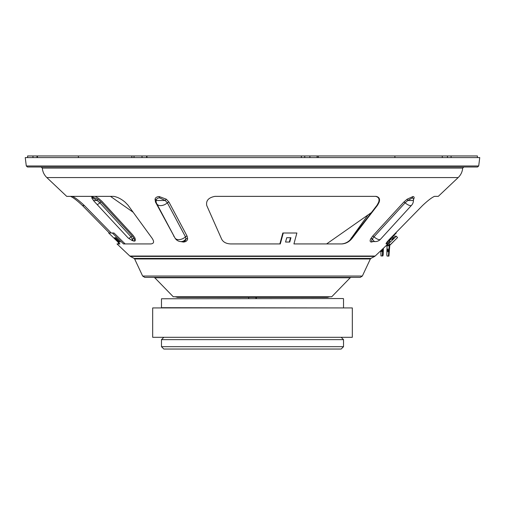 <?xml version="1.0" encoding="UTF-8"?>
<svg xmlns="http://www.w3.org/2000/svg" width="505" height="505" viewBox="0 0 505 505"><rect width="100%" height="100%" fill="white"/><g stroke="black" fill="none" stroke-linecap="round" stroke-linejoin="round"><path stroke-width="0.76" d="M341.172 349.037L163.828 349.037L161.48 346.689L343.52 346.689L341.172 349.037M352.326 307.93L152.674 307.93L152.674 337.296L352.326 337.296L352.326 307.93M161.48 298.771L343.28 298.537L161.48 298.771L161.48 307.697L343.28 307.93M477.541 167.004L27.459 167.004L26.298 165.975L478.702 165.975L477.541 167.004M478.702 165.975L479.75 157.604L25.25 157.604L26.298 165.975M373.17 241.579L371.327 242.059C369.95 241.832 369.774 240.727 370.777 238.751L372.639 236.132L403.779 202.12L407.118 199.216L412.945 196.546C414.226 196.685 414.472 197.575 413.683 199.216L413.425 199.721M289.763 242.046L290.937 237.703L286.739 237.703L285.565 242.046L289.763 242.046M396.28 233.007L395.649 233.007L396.28 233.007L386.988 242.072M434.452 196.363L438.29 196.363L434.452 196.363C431.68 197.6 427.71 200.662 422.546 205.535L389.967 238.783C386.88 241.971 385.624 243.688 386.186 243.928L387.979 243.928L375.165 256.041L129.835 256.041L117.021 243.928L119.906 243.928L108.72 233.007L112.331 233.007L123.51 243.928L150.881 243.928C154.107 243.574 154.429 241.56 151.835 237.887L127.942 205.087L125.171 202.234C121.377 199.02 117.57 197.064 113.764 196.363L66.71 196.363L46.832 177.571L458.168 177.571C460.85 174.97 462.353 171.814 462.681 168.089L42.319 168.089L41.151 167.004M377.639 205.087L379.135 202.234C380.189 199.02 379.167 197.064 376.08 196.363L214.928 196.363C208.546 197.6 205.819 200.662 206.753 205.535L221.48 238.783C222.945 241.971 225.962 243.688 230.532 243.928L280.3 243.928L283.261 233.007L296.883 233.007L293.923 243.928L342.1 243.928C346.19 243.574 349.643 241.56 352.465 237.887L377.639 205.087L377.128 205.087L378.63 202.234C379.684 199.02 378.674 197.064 375.587 196.363M174.945 237.931L155.508 202.12L155.041 199.216C155.452 197.575 156.84 196.685 159.201 196.546L166.328 199.216L168.992 202.12L187.102 236.132L187.626 238.751C187.387 240.727 185.979 241.832 183.403 242.059L180.657 241.56M91.639 196.363L92.03 198.364L94.094 201.268L128.081 237.899C134.059 242.141 136.331 242.141 134.898 237.899L133.036 235.28L101.896 201.268L98.563 198.364L95.155 196.363M112.331 233.007L113.985 233.007L125.164 243.928M72.398 196.363C75.195 197.594 79.184 200.649 84.367 205.535L111.226 233.007M362.356 276.046L360.229 277.397L144.771 277.397L142.644 276.046L362.356 276.046L370.361 258.964L134.639 258.964L134.128 258.421L370.872 258.421L374.653 256.407L130.347 256.407L129.835 256.041M154.782 277.756L173.259 296.757L331.741 296.757L350.217 277.756L154.782 277.756L153.943 277.397M187.626 238.751A1.761 1.382 10.1 0 0 185.878 238.928A7.045 6.092 90 0 1 181.118 241.579L182.797 241.579C184.906 241.346 185.935 240.462 185.878 238.928L185.468 236.839L167.351 202.821L165.211 200.498L159.479 197.827C157.528 198.004 156.405 198.894 156.121 200.498L156.064 201.596A7.045 7.045 0 0 0 156.803 203.805A7.045 4.425 -28 0 0 160.59 205.617A7.045 4.425 -28 0 0 167.351 202.821A1.761 1.105 152 0 1 168.992 202.12M166.328 199.216A1.761 0.448 125.7 0 0 165.211 200.498L156.121 200.498A1.761 1.427 16.4 0 0 155.041 199.216M91.885 198.036L92.535 197.827L97.212 200.498L99.883 202.821L131.029 236.839L133.408 241.043M134.835 241.144L134.223 238.751L132.361 236.132L101.221 202.12L97.882 199.216L97.212 200.498L93.425 200.498M131.748 240.348A7.045 3.541 90 0 0 132.512 238.928A1.761 1.294 -25.7 0 1 134.223 238.751M97.882 199.216L91.588 196.603M370.777 238.751A1.761 1.294 -154.3 0 1 372.488 238.928C371.345 240.462 371.301 241.346 372.368 241.579L375.253 241.579A7.045 3.541 -90 0 1 372.488 238.928L373.971 236.839A7.045 2.575 42.4 0 0 379.438 239.654A7.045 2.575 42.4 0 0 380.454 239.288A7.045 7.045 0 0 1 375.253 241.579M407.118 199.216L407.787 200.498L413.425 200.498L413.425 198.907L412.465 197.827L407.787 200.498L405.117 202.821L373.971 236.839A1.761 0.644 42.5 0 0 372.639 236.132M289.327 242.046L290.501 237.703M349.921 240.14L367.93 214.991M283.261 233.007L282.819 233.007L279.865 243.928M341.607 243.928C345.66 243.587 349.113 241.573 351.96 237.887L377.128 205.087M114.629 237.703L119.073 242.046L120.184 242.046L115.74 237.703L114.629 237.703M118.814 243.928L118.012 242.072M84.367 205.535L82.454 205.535L109.351 233.007M82.454 205.535C77.29 200.662 73.32 197.6 70.549 196.363M329.834 296.757L327.53 297.363L177.47 297.363L248.649 297.363L248.649 298.537M256.351 298.537L256.351 297.363L290.217 297.363M393.079 236.132L396.311 236.201L397.555 237.565L390.125 244.824L387.095 244.761M390.125 244.824L388.882 243.46L386.104 243.404M396.311 236.201L388.882 243.46M391.735 237.445L394.967 237.508M390.365 242.009L389.292 240.834L391.438 238.732L392.511 239.913M389.5 241.062L388.099 242.432L387.089 242.413L387.613 241.901M392.031 239.383L393.344 238.095L392.013 239.364M388.099 242.432L387.404 241.674M390.611 239.54L390.125 239.01M391.874 239.212L393.193 237.924L391.861 239.193M387.613 250.909L388.13 250.922L387.846 251.913L387.644 249.849L388.162 249.868M387.644 249.849L387.935 248.858L388.13 250.916M395.964 239.118L390.1 244.982A1.174 1.136 91.2 0 0 389.746 245.802L388.951 256.111L387.07 256.067L386.798 254.886L387.038 246.434M388.951 256.111L387.07 256.067M387.43 245.752A1.174 1.136 -88.8 0 1 387.783 244.938L387.941 244.78M389.727 246.49L389.159 246.478L389.178 245.79A1.761 1.698 -88.8 0 1 389.5 244.811M393.73 238.72L392.316 239.698M387.177 244.761A1.761 1.698 91.2 0 0 386.862 245.739L386.843 246.427M390.169 241.794L388.478 243.454M389.159 246.478L388.383 256.092M389.178 245.79L386.862 245.739M381.509 250.777L382.026 250.796L381.742 251.78L381.527 250.019M381.837 249.729L382.026 250.789M382.784 248.832L382.279 255.966L380.966 255.934L380.808 250.701M383.371 248.283L383.181 254.81L382.613 254.798M383.181 254.81L382.841 255.978L380.966 255.934M382.841 255.978L382.279 255.966M27.598 157.604L27.598 155.963L477.402 155.963L477.402 157.604M442.285 155.963L442.285 157.604M394.885 155.963L394.885 157.604L394.885 155.963M451.091 155.963L451.091 157.604M301.371 155.963L301.371 157.604M131.83 155.963L131.83 157.604M78.408 155.963L78.408 157.604L78.408 155.963M146.942 155.963L146.942 157.604M318.283 155.963L318.283 157.604M32.977 155.963L32.977 157.604M37.433 155.963L37.433 157.604M341.172 337.296L343.52 339.644L161.48 339.644L161.48 346.689M156.803 203.805L174.9 237.842A7.045 4.425 -28 0 0 178.688 239.654A7.045 4.425 -28 0 0 185.468 236.839A1.761 1.105 151.9 0 1 187.102 236.132M155.508 202.12A1.761 1.105 152 0 1 156.222 202.347M159.479 197.827A1.761 0.884 90 0 0 159.201 196.546M183.403 242.059A1.761 0.884 90 0 0 182.797 241.579M173.619 236.132A1.761 1.105 152 0 1 174.029 236.201M101.221 202.12A1.761 0.644 -42.5 0 0 99.883 202.821A7.045 2.575 -42.4 0 1 97.231 204.689M132.361 236.132A1.761 0.644 -42.5 0 0 131.029 236.839A7.045 2.575 -42.4 0 1 128.813 238.455M92.055 196.546A1.761 1.521 90 0 1 92.535 197.827M403.779 202.12A1.761 0.644 42.5 0 1 405.117 202.821A7.045 2.575 42.4 0 0 410.559 205.617A7.045 2.575 42.4 0 0 411.575 205.251L380.454 239.288M412.465 197.827A1.761 1.521 90 0 1 412.945 196.546M371.327 242.059A1.761 1.521 90 0 1 372.368 241.579M351.253 237.887L352.465 237.887M389.399 244.969L387.783 244.938M447.443 155.963L447.443 157.604M134.027 157.604L134.027 155.963M142.025 155.963L142.025 157.604M146.639 157.604L146.639 155.963M317.096 155.963L317.096 157.604M309.9 157.604L309.9 155.963M304.736 155.963L304.736 157.604M37.01 157.604L37.01 155.963M343.52 339.644L343.52 346.689M161.48 339.644L163.828 337.296M343.52 298.771L343.52 307.697M438.29 196.363L458.168 177.571M374.653 256.407L375.165 256.041M350.217 277.756L351.057 277.397M142.644 276.046L134.639 258.964M370.872 258.421L370.361 258.964M134.128 258.421L130.347 256.407M174.9 237.842A7.045 7.045 0 0 0 181.118 241.579M411.575 205.251A7.045 7.045 0 0 0 413.425 200.498M42.319 168.089C42.647 171.814 44.15 174.97 46.832 177.571M462.681 168.089L463.849 167.004M175.166 296.757L177.47 297.363M255.934 298.537L255.934 297.363M326.602 243.928L371.383 212.573M133.162 212.251L110.469 196.363"/></g></svg>
